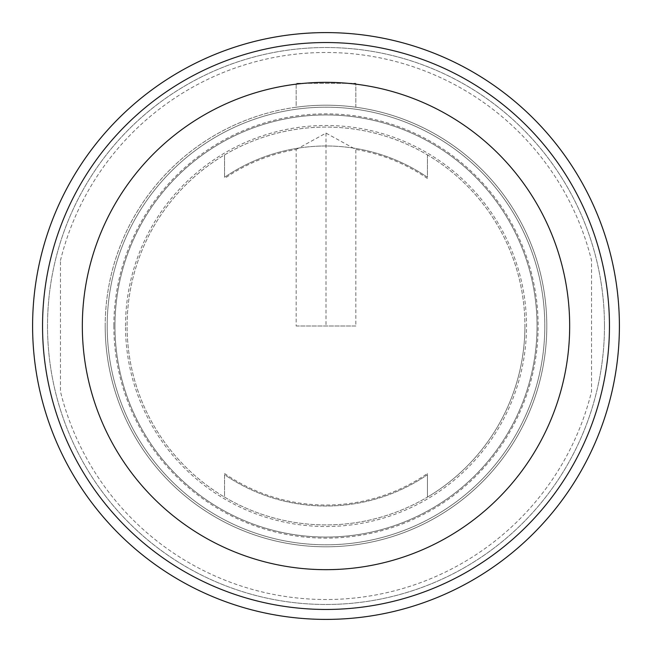 <?xml version="1.0" encoding="UTF-8"?>
<svg xmlns="http://www.w3.org/2000/svg" width="652" height="652" viewBox="0 0 652 652"><rect width="100%" height="100%" fill="white"/><g stroke="black" fill="none" stroke-linecap="round" stroke-linejoin="round"><path stroke-width="0.49" stroke-dasharray="3.26 2.44" d="M427.443 154.899L427.443 177.287A180.017 180.017 0 0 0 224.557 177.287L224.557 154.899L224.557 177.287A180.017 180.017 0 0 1 427.443 177.287L427.443 154.899A198.917 198.917 0 0 0 127.083 326A198.917 198.917 0 0 0 224.557 497.101L224.557 474.713A180.017 180.017 0 0 0 427.443 474.713L427.443 497.101L427.443 474.713A180.017 180.017 0 0 1 224.557 474.713L224.557 497.101A198.917 198.917 0 0 0 427.443 497.101A198.917 198.917 0 0 1 127.083 326A198.917 198.917 0 0 1 427.443 154.899A198.917 198.917 0 0 1 524.917 326A198.917 198.917 0 0 0 427.443 154.899M296.163 149.479L326 133.098L355.837 149.479L355.837 326L296.163 326L296.163 149.479A179.023 179.023 0 0 0 224.557 178.493M105.2 326A220.8 220.8 0 0 1 326 105.2A220.8 220.8 0 0 1 546.8 326A220.8 220.8 0 0 1 326 546.8A220.8 220.8 0 0 1 105.2 326A220.8 220.8 0 0 1 296.163 107.23L296.163 83.326L355.837 83.326L296.163 83.326L296.163 107.23A220.8 220.8 0 0 1 546.8 326A220.8 220.8 0 0 1 326 546.8A220.8 220.8 0 0 1 105.2 326M60.449 260.507A273.506 273.506 0 0 1 591.551 260.507L591.551 391.493A273.506 273.506 0 0 1 60.449 391.493L60.449 260.507L60.449 391.493A273.506 273.506 0 0 0 591.551 391.493L591.551 260.507A273.506 273.506 0 0 0 60.449 260.507M42.543 326A283.457 283.457 0 0 1 326 42.543A283.457 283.457 0 0 1 609.457 326A283.457 283.457 0 0 1 326 609.457A283.457 283.457 0 0 1 42.543 326M537.052 326A211.052 211.052 0 0 1 326 537.052A211.052 211.052 0 0 1 114.948 326A211.052 211.052 0 0 1 326 114.948A211.052 211.052 0 0 1 537.052 326A211.052 211.052 0 0 1 326 537.052A211.052 211.052 0 0 1 114.948 326A211.052 211.052 0 0 1 326 114.948A211.052 211.052 0 0 1 537.052 326M355.837 107.23L355.837 83.326L355.837 107.23M113.855 326A212.144 212.144 0 0 0 326 538.144A212.144 212.144 0 0 0 538.144 326A212.144 212.144 0 0 0 326 113.855A212.144 212.144 0 0 0 113.855 326M107.197 326A218.803 218.803 0 0 0 326 544.803A218.803 218.803 0 0 0 544.803 326A218.803 218.803 0 0 0 326 107.197A218.803 218.803 0 0 0 107.197 326A218.803 218.803 0 0 0 326 544.803A218.803 218.803 0 0 0 544.803 326A218.803 218.803 0 0 0 326 107.197A218.803 218.803 0 0 0 107.197 326A218.803 218.803 0 0 1 326 107.197A218.803 218.803 0 0 1 544.803 326A218.803 218.803 0 0 1 326 544.803A218.803 218.803 0 0 1 107.197 326M619.4 326A293.4 293.4 0 0 0 326 32.6A293.4 293.4 0 0 0 32.6 326A293.4 293.4 0 0 0 326 619.4A293.4 293.4 0 0 0 619.4 326M604.477 326A278.477 278.477 0 0 0 326 47.523A278.477 278.477 0 0 0 47.523 326A278.477 278.477 0 0 0 326 604.477A278.477 278.477 0 0 0 604.477 326A278.477 278.477 0 0 0 326 47.523A278.477 278.477 0 0 0 47.523 326A278.477 278.477 0 0 0 326 604.477A278.477 278.477 0 0 0 604.477 326M224.557 473.507A179.023 179.023 0 0 0 427.443 473.507L427.443 497.101L427.443 473.507M427.443 178.493A179.023 179.023 0 0 0 355.837 149.479M427.443 497.101A198.917 198.917 0 0 0 524.917 326A198.917 198.917 0 0 1 427.443 497.101M296.163 326L355.837 326M326 133.098L326 326M125.494 326A200.506 200.506 0 0 1 326 125.494A200.506 200.506 0 0 1 526.506 326A200.506 200.506 0 0 1 326 526.506A200.506 200.506 0 0 1 125.494 326"/><path stroke-width="0.98" d="M609.457 326A283.457 283.457 0 0 1 326 609.457A283.457 283.457 0 0 1 42.543 326A283.457 283.457 0 0 1 326 42.543A283.457 283.457 0 0 1 609.457 326A283.457 283.457 0 0 0 326 42.543A283.457 283.457 0 0 0 42.543 326M619.4 326A293.4 293.4 0 0 0 326 32.6A293.4 293.4 0 0 0 32.6 326A293.4 293.4 0 0 0 326 619.4A293.4 293.4 0 0 0 619.4 326M569.669 326A243.669 243.669 0 0 1 326 569.669A243.669 243.669 0 0 1 82.331 326A243.669 243.669 0 0 1 326 82.331A243.669 243.669 0 0 1 569.669 326"/></g></svg>
